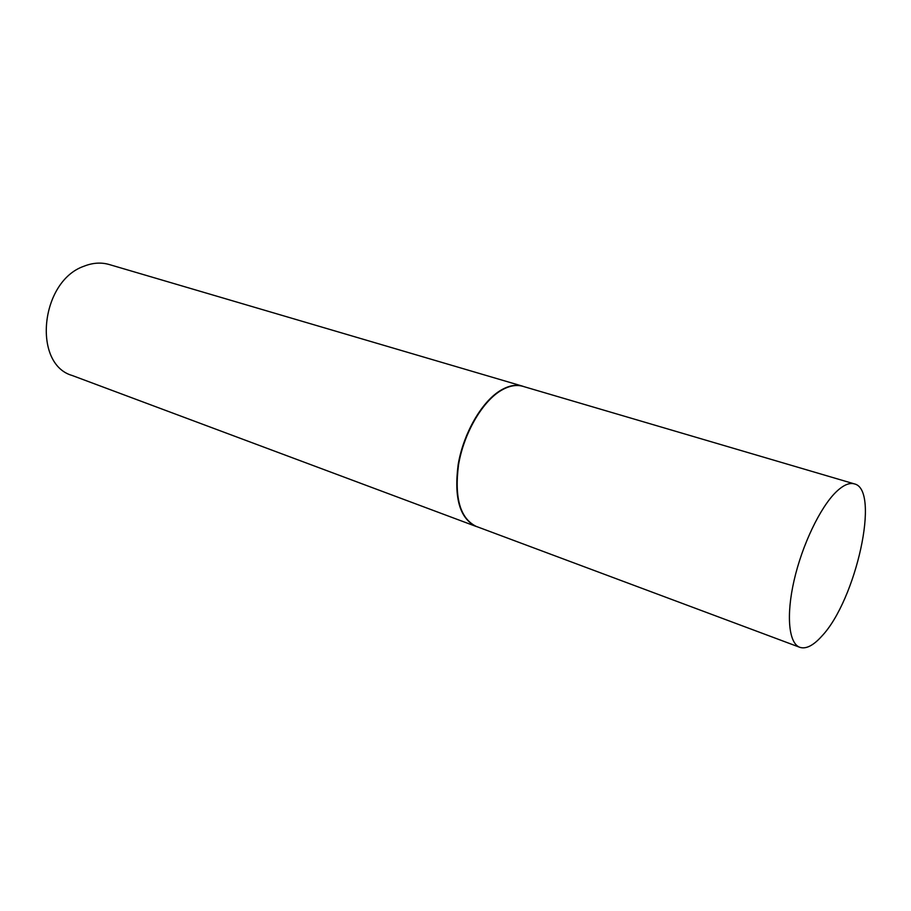 <?xml version="1.0" encoding="UTF-8"?>
<svg xmlns="http://www.w3.org/2000/svg" width="911" height="911" viewBox="0 0 911 911"><rect width="100%" height="100%" fill="white"/><g stroke="black" fill="none" stroke-linecap="round" stroke-linejoin="round"><path stroke-width="1.37" d="M854.336 483.878L522.891 386.332C515.933 384.34 508.292 385.945 499.968 391.161C481.475 402.89 463.767 433.955 458.563 464.644C454.259 497.85 460.135 518.427 476.18 526.387L799.824 647.322C805.996 649.315 813.318 645.603 821.768 636.197C856.033 600.303 880.686 489.412 854.336 483.878C849.246 482.443 843.142 485.164 836.013 492.042C820.139 507.495 802.181 544.983 794.096 580.387C785.954 615.825 788.801 643.417 799.824 647.322M524.201 386.719L522.572 386.162C515.592 384.157 507.951 385.774 499.627 390.99C481.099 402.719 463.38 433.807 458.176 464.53C453.86 497.77 459.748 518.37 475.815 526.33L477.466 526.865M522.572 386.162L109.218 264.52C101.121 262.186 92.706 262.755 83.971 266.228C40.323 281.192 32.215 364.172 72.208 375.503L475.815 526.33"/></g></svg>
